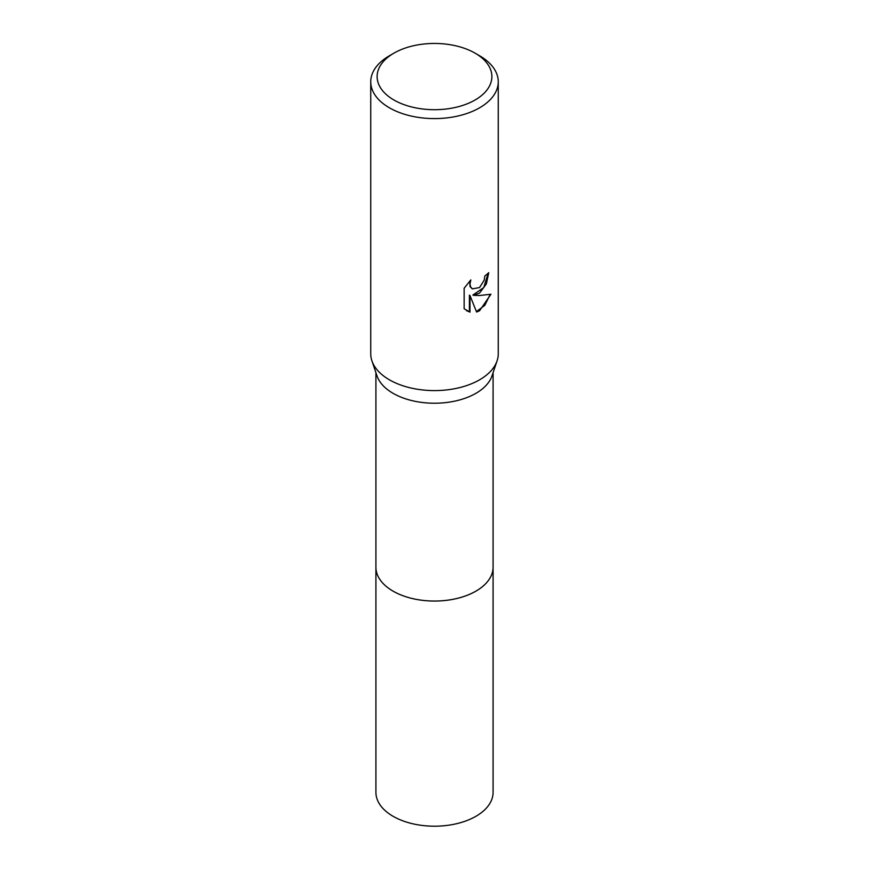 <?xml version="1.0" encoding="UTF-8"?>
<svg xmlns="http://www.w3.org/2000/svg" width="869" height="869" viewBox="0 0 869 869"><rect width="100%" height="100%" fill="white"/><g stroke="black" fill="none" stroke-linecap="round" stroke-linejoin="round"><path stroke-width="1.3" d="M493.081 566.675A58.581 33.826 180 0 1 493.081 567.229A58.581 33.815 180 0 1 475.919 591.137A58.581 33.815 180 0 1 412.08 598.469A58.581 33.815 180 0 1 375.919 567.218A58.581 33.826 180 0 1 375.919 566.675M493.081 566.838A58.581 33.826 180 0 1 475.919 591.148A58.581 33.826 180 0 1 411.765 598.404A58.581 33.826 180 0 1 375.919 566.838M475.071 53.15L479.579 55.757A63.763 36.813 180 0 1 498.263 81.784L498.263 353.792A63.763 36.813 180 0 1 497.079 360.841L491.995 375.886A58.581 33.815 180 0 1 475.919 393.32A58.581 33.815 180 0 1 417.392 401.75A58.581 33.815 180 0 1 377.005 375.886L371.921 360.841A63.763 36.813 180 0 1 370.737 353.792L370.737 81.784A63.763 36.813 180 0 1 389.421 55.757L393.929 53.15A57.387 33.131 180 0 1 475.071 53.15A57.387 33.131 180 0 1 475.071 100A57.387 33.131 180 0 1 393.929 100A57.387 33.131 180 0 1 393.929 53.15L389.421 55.757M497.079 360.841A63.763 36.813 180 0 1 479.579 379.818A63.763 36.813 180 0 1 415.882 388.997A63.763 36.813 180 0 1 371.921 360.841M479.579 293.059L473.475 295.351L479.579 295.514L490.942 294.233L479.579 310.765L476.581 312.025L469.977 295.525L469.977 312.177L464.155 308.756L464.155 288.215L470.857 279.916L469.955 283.989L470.607 286.922L472.432 288.866L479.579 287.541L484.196 280.176L484.859 275.918A63.763 36.813 0 0 0 488.747 272.681L486.401 283.848L479.579 293.059M498.263 81.784A63.763 36.813 180 0 1 479.579 107.81A63.763 36.813 180 0 1 410.103 115.794A63.763 36.813 180 0 1 370.737 81.784M488.15 273.224L483.718 287.596L472.91 295.026L473.475 295.351M472.149 288.693L470.031 286.585L469.781 281.002M466.61 310.754L469.401 311.841L469.401 295.199L469.977 295.525M476.408 311.58L484.783 305.345L490.192 294.428M469.401 311.841L469.977 312.177M375.919 567.229L375.919 792.376A58.581 33.815 180 0 0 393.081 816.295A58.581 33.815 180 0 0 456.92 823.627A58.581 33.815 180 0 0 493.081 792.376L493.081 567.229A58.581 33.826 180 0 1 456.92 598.48A58.581 33.826 180 0 1 393.07 591.148A58.581 33.826 180 0 1 375.919 567.229L375.919 372.671M472.432 288.866L471.856 288.53M493.081 567.218L493.081 372.671"/></g></svg>
